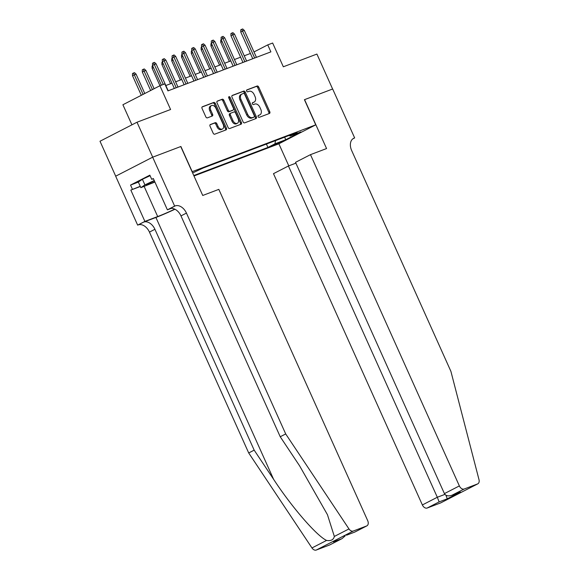 <?xml version="1.0" encoding="UTF-8"?>
<svg xmlns="http://www.w3.org/2000/svg" width="579" height="579" viewBox="0 0 579 579"><rect width="100%" height="100%" fill="white"/><g stroke="black" fill="none" stroke-linecap="round" stroke-linejoin="round"><path stroke-width="0.87" d="M258.118 116.632A1.057 0.717 62.8 0 0 259.218 117.334L269.445 113.462A1.505 1.028 62.8 0 0 269.517 113.426A1.505 1.028 62.8 0 0 269.792 111.725L258.69 87.024A1.505 1.028 62.8 0 0 257.112 86.018L246.886 89.89A1.057 0.717 62.8 0 0 247.754 91.815L249.071 91.316A4.82 3.279 62.8 0 1 254.13 94.536L255.049 96.592A4.82 3.279 62.8 0 1 254.174 102.049A4.82 3.279 62.8 0 1 253.942 102.15L252.625 102.657A1.057 0.717 62.8 0 0 253.486 104.575L254.811 104.075A4.82 3.279 62.8 0 1 259.862 107.296L260.789 109.351A4.82 3.279 62.8 0 1 259.913 114.808A4.82 3.279 62.8 0 1 259.682 114.91L258.357 115.416A1.057 0.717 62.8 0 0 258.118 116.632M210.387 124.514A1.505 1.028 62.8 0 0 210.315 124.543A1.505 1.028 62.8 0 0 210.047 126.251L213.159 133.177A1.505 1.028 62.8 0 0 214.737 134.183L226.092 129.884A1.505 1.028 62.8 0 0 226.165 129.855A1.505 1.028 62.8 0 0 226.44 128.147L215.337 103.453A1.505 1.028 62.8 0 0 213.76 102.447L202.404 106.746A1.505 1.028 62.8 0 0 202.332 106.775A1.505 1.028 62.8 0 0 202.057 108.483L205.82 116.849A1.505 1.028 62.8 0 0 207.398 117.863L212.261 116.017A1.505 1.028 62.8 0 0 212.334 115.988A1.505 1.028 62.8 0 0 212.602 114.28L210.742 110.133A4.031 2.743 62.8 0 1 211.473 105.573A4.031 2.743 62.8 0 1 215.887 108.179L223.197 124.442A4.031 2.743 62.8 0 1 222.459 129.001A4.031 2.743 62.8 0 1 218.044 126.388L216.828 123.682A1.505 1.028 62.8 0 0 215.25 122.676L210.249 124.586M330.066 544.759A4.603 3.134 -117.2 0 1 329.856 544.882A4.603 3.134 -117.2 0 1 329.639 544.977L316.257 550.05A4.603 3.134 -117.2 0 1 311.965 547.944L248.702 452.959L149.447 232.107A10.748 7.317 62.8 0 0 138.186 224.92L137.65 225.122L115.662 176.204L152.661 157.184L180.894 146.487L192.206 171.652L315.736 124.854L304.424 99.689L332.614 89.014L316.908 54.064L283.334 66.788L272.651 43.027L267.751 44.88L270.892 51.871L167.946 90.874L164.805 83.883L159.905 85.743L122.9 104.756L131.925 124.832M180.894 146.487L152.711 157.17L137.006 122.227L170.588 109.503L159.905 85.743M243.086 121.843A1.505 1.028 62.8 0 0 244.664 122.849L256.019 118.543A1.505 1.028 62.8 0 0 256.092 118.514A1.505 1.028 62.8 0 0 256.367 116.806L245.264 92.112A1.505 1.028 62.8 0 0 243.687 91.106L232.331 95.405A1.505 1.028 62.8 0 0 232.259 95.441A1.505 1.028 62.8 0 0 231.984 97.142L243.086 121.843M241.059 124.217L229.704 128.516A1.505 1.028 62.8 0 1 228.119 127.51L217.024 102.816A1.505 1.028 62.8 0 1 217.299 101.108A1.505 1.028 62.8 0 1 217.371 101.079L222.227 99.233A1.505 1.028 62.8 0 1 223.805 100.247L228.307 110.256A1.505 1.028 62.8 0 0 229.885 111.269L233.113 110.046A1.505 1.028 62.8 0 0 233.185 110.01A1.505 1.028 62.8 0 0 233.46 108.309L228.77 97.88A1.057 0.717 62.8 0 1 230.116 97.373L241.4 122.48A1.505 1.028 62.8 0 1 241.132 124.181A1.505 1.028 62.8 0 1 241.059 124.217M115.706 176.175L100.001 141.24L137.006 122.227M280.772 141.906L271.175 146.27L279.36 143.013L282.009 141.551L280.772 141.906M193.979 175.98L278.731 143.867L315.736 124.854M193.777 175.524L267.925 147.435L274.931 143.838L275.553 140.603M192.626 172.962L203.012 168.084L297.128 132.425L290.13 136.022L300.914 131.94L285.715 139.749L274.931 143.838M250.403 53.478L244.258 55.808M240.596 57.198L234.452 59.521M230.797 60.911L224.652 63.234M220.99 64.624L214.845 66.954M211.19 68.336L205.038 70.667M201.383 72.049L195.239 74.38M191.577 75.762L185.432 78.093M181.777 79.482L175.632 81.805M171.97 83.195L165.826 85.526M267.751 44.88L254 51.951M266.412 144.062L267.925 147.435M289.102 135.464L290.13 136.022M284.68 137.143L285.715 139.749M258.089 115.648L258.683 115.424A4.82 3.279 62.8 0 0 258.907 115.322A4.82 3.279 62.8 0 0 259.131 115.192M253.392 102.432A4.82 3.279 62.8 0 1 253.175 102.563A4.82 3.279 62.8 0 1 252.943 102.664L252.357 102.888M268.779 113.716A1.505 1.028 62.8 0 0 268.794 112.239L257.691 87.538A1.505 1.028 62.8 0 0 256.113 86.532L246.618 90.129M255.353 118.796A1.505 1.028 62.8 0 0 255.368 117.327L244.266 92.626A1.505 1.028 62.8 0 0 242.688 91.62L231.998 95.673M254.101 117.023A1.057 0.717 62.8 0 0 254.34 115.807L244.599 94.131A1.057 0.717 62.8 0 0 243.491 93.429L242.094 93.957A4.82 3.279 62.8 0 0 241.87 94.059A4.82 3.279 62.8 0 0 240.994 99.516L247.653 114.331A4.82 3.279 62.8 0 0 252.705 117.551L254.101 117.023L253.095 117.537A1.057 0.717 62.8 0 0 253.197 117.494M241.096 94.471A4.82 3.279 62.8 0 0 240.864 94.572A4.82 3.279 62.8 0 0 239.988 100.029L240.994 99.516M253.095 117.537L251.706 118.065A4.82 3.279 62.8 0 1 246.654 114.845L239.988 100.029M217.031 101.339L222.227 99.233M232.251 110.488A1.505 1.028 62.8 0 1 232.186 110.524A1.505 1.028 62.8 0 1 232.114 110.56L228.886 111.783A1.505 1.028 62.8 0 1 227.308 110.77L222.806 100.76A1.505 1.028 62.8 0 0 221.229 99.747M240.394 124.471A1.505 1.028 62.8 0 0 240.401 122.994L229.118 97.887A1.057 0.717 62.8 0 0 228.647 97.301M232.982 120.649A4.031 2.743 62.8 0 0 237.397 123.262A4.031 2.743 62.8 0 0 238.128 118.702L235.552 112.97A1.505 1.028 62.8 0 0 233.974 111.964L230.753 113.187A1.505 1.028 62.8 0 0 230.681 113.216A1.505 1.028 62.8 0 0 230.406 114.924L232.982 120.649L231.976 121.163A4.031 2.743 62.8 0 0 236.398 123.776L237.397 123.262M230.608 113.26L229.747 113.701A1.505 1.028 62.8 0 0 229.682 113.73A1.505 1.028 62.8 0 0 229.407 115.438L230.406 114.924M231.976 121.163L229.407 115.438M222.459 129.001L221.46 129.515A4.031 2.743 62.8 0 1 217.045 126.902L215.829 124.195A1.505 1.028 62.8 0 0 214.252 123.189L210.054 124.775M211.473 105.573L210.474 106.087A4.031 2.743 62.8 0 0 209.736 110.647L210.742 110.133M211.596 116.27A1.505 1.028 62.8 0 0 211.603 114.794L209.736 110.647M225.426 130.137A1.505 1.028 62.8 0 0 225.441 128.661L214.339 103.967A1.505 1.028 62.8 0 0 212.761 102.961L202.071 107.006M222.112 41.587L220.751 42.289L229.364 61.454M220.751 42.289L220.729 40.11L221.316 39.813M254.659 58.023L242.55 31.085L240.755 32.004L240.726 29.833L241.725 29.319L242.55 31.085L244.316 30.412L256.425 57.35M240.755 32.004L252.77 58.74M241.725 29.319L242.71 28.95L244.316 30.412M154.332 180.771A9.973 0.557 155.8 0 0 146.422 184.882A9.973 0.557 155.8 0 0 146.682 184.962A9.973 0.557 155.8 0 0 154.796 181.784M154.911 182.045L140.856 187.668L138.345 182.074L142.398 179.28L150.091 175.705M140.856 187.668L144.916 184.867L154.231 180.532M142.398 179.28L144.916 184.867M295.898 163.155L288.429 165.985L273.483 173.664L422.366 504.946L437.311 497.26L444.904 494.386M288.429 165.985L437.311 497.26L439.143 501.884L427.186 508.022L440.568 502.956L477.574 483.935A4.603 3.134 62.8 0 0 477.791 483.841A4.603 3.134 62.8 0 0 478.999 479.665L450.903 371.356L351.648 150.504A10.748 7.317 -117.2 0 1 353.595 138.352A10.748 7.317 -117.2 0 1 354.109 138.12L354.652 137.918L332.664 88.992L304.431 99.704M304.576 99.639L326.563 148.557L310.482 154.651L459.364 485.926A4.603 3.134 62.8 0 0 464.192 489.009L477.574 483.935M354.652 137.918L352.77 138.88M278.875 143.795L288.783 165.847M310.482 154.651L295.529 162.33L444.411 493.612L459.364 485.926M441.003 502.731A4.603 3.134 -117.2 0 1 440.793 502.854A4.603 3.134 -117.2 0 1 440.568 502.956M427.186 508.022A4.603 3.134 -117.2 0 1 422.366 504.946M464.192 489.009L451.743 495.356L460.377 492.063L447.277 498.801L445.917 495.226M460.377 492.063L452.242 495.146C448.537 496.485 445.931 495.971 444.411 493.612M248.702 452.959L254.174 450.144L154.919 229.291A10.748 7.317 62.8 0 0 143.664 222.104L155.917 217.465A19.99 1.122 155.8 0 0 174.959 209.236M254.174 450.144L273.577 479.267C291.852 507.247 316.894 536.118 326.599 540.424C330.956 541.112 333.54 539.787 334.336 536.444L327.453 514.702L299.625 465.885L280.229 436.754L180.974 215.902A10.748 7.317 62.8 0 0 169.712 208.722L175.191 205.907L174.648 206.11L152.661 157.184M180.749 146.545L202.737 195.47L218.819 189.376L367.701 520.659A4.603 3.134 62.8 0 1 366.862 525.87A4.603 3.134 62.8 0 1 366.645 525.964L353.262 531.037L316.257 550.05M280.229 436.754L285.7 433.946L186.445 213.094A10.748 7.317 62.8 0 0 175.191 205.907M334.336 536.444L348.971 528.931L285.7 433.946M140.328 186.489L130.825 190.086L140.241 186.308M153.413 178.708L151.727 179.345L149.845 175.155L130.543 185.07L132.425 189.268M151.727 179.345L153.326 178.527L167.396 209.837L174.648 206.11M137.65 225.122L144.895 221.402L157.691 216.553A17.269 0.97 155.8 0 0 174.778 209.149M130.825 190.086L144.895 221.402M171.203 208.397L167.396 209.837M348.971 528.931A4.603 3.134 62.8 0 0 353.262 531.037M130.543 185.07L138.359 182.11M329.639 544.977L342.044 538.622L345.106 535.951M341.588 538.839L334.344 541.466M333.453 541.922L333.902 541.705M346.553 535.191L354.688 532.108L346.546 535.213M212.305 45.3L210.944 46.002L219.564 65.166M210.944 46.002L210.922 43.83L211.509 43.526M202.505 49.012L201.145 49.714L209.757 68.879M201.145 49.714L201.116 47.543L201.709 47.239M192.698 52.732L191.338 53.427L199.95 72.592M191.338 53.427L191.316 51.256L191.902 50.952M182.899 56.445L181.538 57.14L190.151 76.305M181.538 57.14L181.509 54.969L182.095 54.672M244.859 61.736L232.751 34.798L230.949 35.724L230.927 33.553L231.926 33.039L232.751 34.798L234.517 34.125L246.618 61.07M230.949 35.724L242.963 62.452M231.926 33.039L232.903 32.663L234.517 34.125M235.052 65.449L222.944 38.511L221.142 39.437L221.12 37.266L222.119 36.752L222.944 38.511L224.71 37.845L236.818 64.783M221.142 39.437L233.156 66.165M222.119 36.752L223.103 36.376L224.71 37.845M225.245 69.162L213.144 42.224L211.342 43.15L211.313 40.979L212.319 40.465L213.144 42.224L214.903 41.558L227.011 68.496M211.342 43.15L223.356 69.878M212.319 40.465L213.296 40.096L214.903 41.558M215.446 72.874L203.338 45.936L201.535 46.863L201.514 44.692L202.512 44.178L203.338 45.936L205.104 45.271L217.212 72.209M201.535 46.863L213.55 73.598M202.512 44.178L203.49 43.809L205.104 45.271M173.092 60.158L171.731 60.853L180.344 80.025M171.731 60.853L171.71 58.682L172.296 58.385M205.639 76.594L193.531 49.649L191.736 50.576L191.707 48.404L192.706 47.891L193.531 49.649L195.297 48.983L207.405 75.921M191.736 50.576L203.75 77.311M192.706 47.891L193.69 47.521L195.297 48.983M163.285 63.871L161.925 64.573L170.544 83.738M161.925 64.573L161.903 62.402L162.489 62.098M195.84 80.307L183.731 53.369L181.929 54.288L181.907 52.117L182.906 51.603L183.731 53.369L185.497 52.696L197.598 79.634M181.929 54.288L193.943 81.024M182.906 51.603L183.883 51.234L185.497 52.696M153.486 67.584L152.125 68.286L159.956 85.721M152.125 68.286L152.096 66.115L152.69 65.811M186.033 84.02L173.924 57.082L172.122 58.009L172.101 55.837L173.099 55.323L173.924 57.082L175.69 56.409L187.799 83.354M172.122 58.009L184.136 84.737M173.099 55.323L174.084 54.947L175.69 56.409M142.318 71.999L142.296 69.827L143.295 69.314L144.272 68.944L145.886 70.406L142.318 71.999L150.634 90.505M143.295 69.314L152.436 89.579M145.886 70.406L154.115 88.717M176.226 87.733L164.118 60.795L162.323 61.721L162.294 59.55L163.3 59.036L164.118 60.795L165.883 60.129L177.992 87.067M162.323 61.721L174.337 88.449M163.3 59.036L164.277 58.667L165.883 60.129M132.519 75.711L132.49 73.54L133.488 73.026L134.473 72.657L136.079 74.119L132.519 75.711L141.312 95.296M133.488 73.026L143.114 94.37M136.079 74.119L144.793 93.508M163.285 84.462L154.318 64.508L152.516 65.434L152.494 63.263L153.493 62.749L154.318 64.508L156.084 63.842L168.192 90.78M152.516 65.434L161.389 85.178M153.493 62.749L154.47 62.38L156.084 63.842M274.33 144.562L274.569 145.09M258.683 115.424L259.682 114.91M252.943 102.664L253.942 102.15M256.113 86.532L257.112 86.018M257.691 87.538L258.69 87.024M268.794 112.239L269.792 111.725M242.688 91.62L243.687 91.106M244.266 92.626L245.264 92.112M255.368 117.327L256.367 116.806M246.654 114.845L247.653 114.331M251.706 118.065L252.705 117.551M222.806 100.76L223.805 100.247M227.308 110.77L228.307 110.256M228.886 111.783L229.885 111.269M232.114 110.56L233.113 110.046M229.118 97.887L230.116 97.373M240.401 122.994L241.4 122.48M214.252 123.189L215.25 122.676M215.829 124.195L216.828 123.682M217.045 126.902L218.044 126.388M211.603 114.794L212.602 114.28M212.761 102.961L213.76 102.447M214.339 103.967L215.337 103.453M225.441 128.661L226.44 128.147M447.277 498.801L439.143 501.884M353.11 138.634L354.109 138.12M273.577 479.267L155.917 217.465M180.974 215.902L186.445 213.094M154.919 229.291L149.447 232.107M354.688 532.108L366.645 525.964M311.965 547.944L326.599 540.424M143.664 222.104L138.186 224.92M144.149 186.424L157.691 216.553M258.907 115.322L259.913 114.808M253.175 102.563L254.174 102.049M253.146 117.515L254.152 117.001M240.864 94.572L241.87 94.059M232.186 110.524L233.185 110.01M229.682 113.73L230.681 113.216M477.791 483.841L440.793 502.854M329.856 544.882L342.044 538.622M354.681 532.13L366.862 525.87"/></g></svg>
